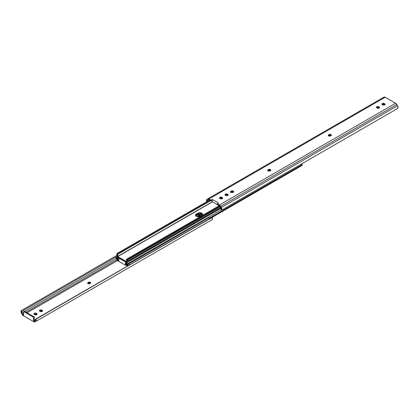 <?xml version="1.0" encoding="UTF-8"?>
<svg xmlns="http://www.w3.org/2000/svg" width="419" height="419" viewBox="0 0 419 419"><rect width="100%" height="100%" fill="white"/><g stroke="black" fill="none" stroke-linecap="round" stroke-linejoin="round"><path stroke-width="0.63" d="M90.541 283.275A1.377 0.796 0 0 0 90.326 283.113A1.377 0.796 0 0 0 88.372 283.113L88.372 282.312A1.377 0.796 180 0 1 90.326 282.312A1.377 0.796 180 0 1 90.729 282.872A1.377 0.796 180 0 1 90.326 283.438L90.729 282.872L90.326 282.312L88.372 282.312L87.65 282.919L87.854 283.516L89.001 283.873L89.98 283.637A1.377 0.796 180 0 1 88.472 283.81A1.377 0.796 180 0 1 87.623 283.076A1.377 0.796 180 0 1 88.027 282.511L88.027 283.312L89.079 282.893L90.326 283.113L90.326 282.312L90.624 283.37M23.616 315.067L23.391 314.936A1.472 0.848 60 0 1 22.663 314.177L21.956 312.967A1.472 0.848 60 0 1 21.793 311.385L21.201 310.626L117.095 255.265L21.201 310.626L21.793 311.385L116.822 256.522L21.793 311.385L21.956 312.967L23.616 312.003L21.956 312.967L22.663 314.177L23.616 313.627L22.663 314.177L23.616 315.067L23.616 311.563L33.588 317.319L33.588 320.823L34.279 320.425L33.813 320.954L33.588 317.319L34.279 316.921L34.279 320.425L34.279 316.921L24.307 311.16L23.616 311.563L23.616 315.067M27.12 312.784L117.42 260.655L27.12 312.784M200.313 215.911L200.612 216.084L200.313 215.911M35.563 319.943L33.813 320.954L35.563 319.943M34.693 314.627L36.647 314.627L37.05 314.067L36.647 313.501L35.589 313.082L34.557 313.203L33.97 313.711L34.348 314.428A1.377 0.796 180 0 1 33.944 313.868A1.377 0.796 180 0 1 34.793 313.129A1.377 0.796 180 0 1 36.296 313.302L36.647 313.501A1.377 0.796 180 0 1 37.05 314.067A1.377 0.796 180 0 1 36.196 314.8A1.377 0.796 180 0 1 34.693 314.627M40.198 311.448L42.151 311.448L42.555 310.888L42.151 310.322L41.099 309.903L40.062 310.023L39.475 310.531L39.852 311.249A1.377 0.796 180 0 1 39.449 310.689A1.377 0.796 180 0 1 40.303 309.95A1.377 0.796 180 0 1 41.806 310.123L42.151 310.322A1.377 0.796 180 0 1 42.555 310.888A1.377 0.796 180 0 1 41.706 311.621A1.377 0.796 180 0 1 40.198 311.448M211.951 219.755L212.433 218.179L212.213 217.43L211.621 217.508L35.997 319.168A2.451 1.414 60 0 1 35.746 321.483L211.951 219.755A2.451 1.414 -120 0 0 211.962 219.75A2.451 1.414 -120 0 0 212.213 217.43L35.406 319.247A1.472 0.848 60 0 1 35.254 320.635L34.541 321.033A1.472 0.848 60 0 1 33.813 320.954L35.248 320.64A1.472 0.848 60 0 1 35.248 320.64L35.406 319.247L211.621 217.508L35.406 319.247L35.997 319.168L36.244 320.598L35.924 321.347L35.023 321.886L35.735 321.493A2.451 1.414 60 0 0 35.746 321.483L211.962 219.75M35.023 321.886A2.451 1.414 60 0 1 33.813 321.755L23.391 315.737L33.813 321.755L35.023 321.886M34.049 314.36L35.589 313.883L36.945 314.564M39.554 311.181L41.099 310.704L42.45 311.385M87.728 283.569L88.027 283.312A1.377 0.796 0 0 0 87.812 283.474M23.391 315.737A2.451 1.414 60 0 1 22.176 314.465L21.469 313.255L23.391 315.737M21.469 313.255A2.451 1.414 60 0 1 21.201 310.626L20.96 311.778L21.469 313.255M116.173 258.57L24.695 311.385L116.173 258.57M116.891 259.77L26.093 312.192L116.891 259.77M88.027 283.312L88.372 282.312L88.027 283.312M42.366 311.286A1.377 0.796 0 0 0 42.151 311.123L41.806 310.123L41.806 310.924A1.377 0.796 0 0 0 39.637 311.087M36.862 314.465A1.377 0.796 0 0 0 36.647 314.302L36.647 313.501L36.647 314.302L36.296 314.103L36.296 313.302L36.296 314.103A1.377 0.796 0 0 0 34.128 314.266M199.68 214.292L199.68 214.963L199.68 214.292M200.12 214.298L200.743 214.559A0.613 0.356 -120 0 0 200.434 214.528L200.12 214.298M23.616 311.563L24.307 311.16L34.279 316.921L33.588 317.319L23.616 311.563M331.188 135.526A1.377 0.796 0 0 0 329.02 135.363L329.02 134.562A1.377 0.796 180 0 1 330.528 134.389A1.377 0.796 180 0 1 331.377 135.122A1.377 0.796 180 0 1 330.973 135.688L330.628 135.887A1.377 0.796 180 0 1 328.674 135.887L330.418 135.986L331.35 134.97L330.528 134.389L329.229 134.462L328.297 135.169L328.674 135.887A1.377 0.796 180 0 1 328.271 135.327A1.377 0.796 180 0 1 328.674 134.761L328.674 135.562L329.999 135.128L331.272 135.62M270.616 170.496A1.377 0.796 0 0 0 268.448 170.334L268.448 169.533A1.377 0.796 180 0 1 269.951 169.36A1.377 0.796 180 0 1 270.805 170.098A1.377 0.796 180 0 1 270.402 170.659L270.051 170.858A1.377 0.796 180 0 1 268.102 170.858L269.841 170.957L270.779 169.941L269.951 169.36L268.658 169.433L267.725 170.14L268.102 170.858A1.377 0.796 180 0 1 267.699 170.297A1.377 0.796 180 0 1 268.102 169.732L268.102 170.533L269.422 170.104L270.7 170.591M233.456 191.949A1.377 0.796 0 0 0 231.288 191.787L231.288 190.985A1.377 0.796 180 0 1 232.791 190.813A1.377 0.796 180 0 1 233.645 191.551A1.377 0.796 180 0 1 233.242 192.112L232.891 192.316A1.377 0.796 180 0 1 230.942 192.316L232.681 192.415L233.619 191.394L232.791 190.813L231.498 190.886L230.565 191.593L230.942 192.316A1.377 0.796 180 0 1 230.539 191.75A1.377 0.796 180 0 1 230.942 191.19L230.942 191.991L232.262 191.556L233.54 192.049M207.379 201.492L207.332 200.303L208.4 199.648L211.04 200.973L212.339 200.224L211.04 200.973L211.04 200.177L208.018 198.763L206.708 199.591L206.787 201.57A2.451 1.414 60 0 1 207.038 199.25A2.451 1.414 60 0 1 207.049 199.245L383.265 97.507L207.756 198.852A2.451 1.414 60 0 1 208.971 198.983L385.187 97.245L395.609 103.263L219.394 204.996A2.451 1.414 60 0 1 220.609 206.274L396.824 104.535L397.531 105.745L221.316 207.484A2.451 1.414 60 0 1 221.583 210.113L397.799 108.374A2.451 1.414 -120 0 0 397.531 105.745L221.316 207.484L220.609 206.274L396.824 104.535A2.451 1.414 -120 0 0 395.609 103.263L219.394 204.996L217.325 203.807L218.629 203.053L212.339 199.423L211.04 200.177L208.971 198.983L385.187 97.245A2.451 1.414 -120 0 0 383.977 97.114L207.049 199.245L383.265 97.507A2.451 1.414 -120 0 0 383.254 97.517A2.451 1.414 -120 0 0 383.244 97.522L207.038 199.25M207.332 201.366A1.472 0.848 60 0 1 207.531 200.104L208.243 199.706A1.472 0.848 60 0 1 208.971 199.784L211.04 200.973L211.04 200.177L212.339 199.423L218.629 203.053L217.325 203.807L217.325 204.608L219.965 206.326L221.583 210.113L221.656 208.222L220.347 205.876L217.325 203.807L217.325 204.608L219.394 205.797A1.472 0.848 60 0 1 220.122 206.562L220.829 207.772A1.472 0.848 60 0 1 220.991 209.353L221.583 210.113L397.799 108.374L397.872 106.484L395.945 103.493L384.851 97.088L383.076 97.653M382.055 104.63L383.6 104.153L384.951 104.829M376.55 107.809L378.095 107.332L379.446 108.008M328.376 135.819L328.674 135.562A1.377 0.796 0 0 0 328.459 135.725M267.804 170.795L268.102 170.533A1.377 0.796 0 0 0 267.882 170.695M230.644 192.248L230.942 191.991A1.377 0.796 0 0 0 230.722 192.153M225.134 195.228L226.679 194.751L228.03 195.427M219.629 198.407L221.174 197.93L222.526 198.606M384.872 104.734A1.377 0.796 0 0 0 384.652 104.572L384.652 103.771A1.377 0.796 180 0 1 385.056 104.331A1.377 0.796 180 0 1 384.207 105.069A1.377 0.796 180 0 1 382.704 104.897L382.353 104.698A1.377 0.796 180 0 1 381.95 104.132A1.377 0.796 180 0 1 382.804 103.399A1.377 0.796 180 0 1 384.307 103.572L382.804 103.399L381.95 104.132L383.411 105.117L384.825 104.776L384.825 103.891L384.307 103.572L384.307 104.373A1.377 0.796 0 0 0 382.138 104.535M379.363 107.913A1.377 0.796 0 0 0 379.148 107.751L379.148 106.95A1.377 0.796 180 0 1 379.551 107.51A1.377 0.796 180 0 1 378.697 108.249A1.377 0.796 180 0 1 377.194 108.076L376.849 107.877A1.377 0.796 180 0 1 376.445 107.311A1.377 0.796 180 0 1 377.294 106.578A1.377 0.796 180 0 1 378.802 106.751L377.294 106.578L376.445 107.311L377.901 108.296L379.321 107.955L379.321 107.07L378.802 106.751L378.802 107.552A1.377 0.796 0 0 0 376.634 107.714M227.952 195.333A1.377 0.796 0 0 0 227.732 195.17L227.732 194.369A1.377 0.796 180 0 1 228.135 194.929A1.377 0.796 180 0 1 227.287 195.668A1.377 0.796 180 0 1 225.783 195.495L226.758 195.725L227.905 195.374L228.109 194.777L227.386 194.165L225.432 194.165L225.029 194.73L225.432 195.291A1.377 0.796 180 0 1 225.029 194.73A1.377 0.796 180 0 1 225.883 193.992A1.377 0.796 180 0 1 227.386 194.165L227.386 194.966A1.377 0.796 0 0 0 225.218 195.128M222.442 198.512A1.377 0.796 0 0 0 222.227 198.349L222.227 197.548A1.377 0.796 180 0 1 222.63 198.108A1.377 0.796 180 0 1 221.777 198.847A1.377 0.796 180 0 1 220.274 198.674L221.253 198.905L222.4 198.554L222.604 197.957L221.881 197.344L219.928 197.344L219.525 197.909L219.928 198.475A1.377 0.796 180 0 1 219.525 197.909A1.377 0.796 180 0 1 220.378 197.171A1.377 0.796 180 0 1 221.881 197.344L221.881 198.145A1.377 0.796 0 0 0 219.713 198.307M212.339 199.423L212.339 200.224L212.339 199.423M218.629 205.357L212.339 201.728L212.339 200.224L212.339 201.728L218.629 205.357M222.227 197.548L222.227 198.349L221.881 198.145L221.881 197.344L222.227 197.548M227.732 194.369L227.732 195.17L227.386 194.966L227.386 194.165L227.732 194.369M231.288 190.985L230.942 191.991L231.288 190.985M268.448 169.533L268.102 170.533L268.448 169.533M329.02 134.562L328.674 135.562L329.02 134.562M379.148 106.95L379.148 107.751L378.802 107.552L378.802 106.751L379.148 106.95M384.652 103.771L384.652 104.572L384.307 104.373L384.307 103.572L384.652 103.771M196.364 216.283A2.76 1.592 180 0 1 195.553 215.157A2.76 1.592 180 0 1 196.364 214.03L196.364 214.832A2.76 1.592 0 0 0 195.642 215.56A2.76 1.592 180 0 1 196.364 214.832L198.297 213.758L199.832 213.491L201.78 213.957L202.539 214.774L201.78 213.957L201.78 214.758A2.76 1.592 0 0 0 197.878 214.758L197.878 213.156L196.019 214.271L195.605 215.471L196.778 216.482L198.852 216.723L201.78 215.408L202.592 214.282L202.126 213.397L200.884 212.81L199.292 212.721L197.878 213.156A2.76 1.592 180 0 1 200.884 212.81A2.76 1.592 180 0 1 202.592 214.282A2.76 1.592 180 0 1 201.78 215.408L200.266 216.283A2.76 1.592 180 0 1 196.364 216.283M126.596 261.697L117.639 256.601L212.512 201.827L117.582 256.459L212.36 201.738L117.582 256.459L126.596 261.697M220.08 206.494L127.287 260.063A0.613 0.356 60 0 1 127.235 260.278L220.158 206.625L127.235 260.278L127.208 261.66A1.838 1.063 60 0 1 127.235 260.278L127.287 259.591L126.596 259.193L126.596 259.591L126.596 259.193L219.237 205.708L126.596 259.193L127.287 259.591L219.834 206.164L127.287 259.591L127.287 260.063L220.08 206.494M220.755 207.651L127.208 261.66A1.074 0.618 60 0 1 127.067 262.587A1.074 0.618 60 0 1 126.533 262.535L117.639 257.402L126.533 262.535A1.074 0.618 60 0 1 127.208 264.195L128.492 263.451L127.208 264.195L127.177 263.321L126.533 262.535L117.639 257.402A1.074 0.618 60 0 1 116.964 255.742L116.938 254.328A1.838 1.063 60 0 1 116.964 255.742L116.995 256.617L117.639 257.402L117.116 257.345A1.074 0.618 60 0 1 117.639 257.402L127.057 262.593L127.208 261.66L220.755 207.651M195.605 215.649L196.364 214.832L196.364 214.03L197.878 213.156L197.878 213.957L195.605 215.649M116.938 254.328A0.613 0.356 60 0 1 116.88 254.055L116.938 254.328M209.521 200.099L116.88 253.584L209.521 200.099M210.218 200.502L117.577 253.987L116.88 253.584L117.577 253.987L210.218 200.502M210.558 200.701L117.577 254.38L117.577 253.987L117.577 254.38A2.823 1.629 60 0 1 117.582 256.459L117.577 254.38L210.558 200.701M126.59 261.66A2.823 1.629 60 0 1 126.596 259.591L126.59 261.66M202.215 215.083A2.76 1.592 0 0 0 201.78 214.758L201.78 213.957A2.76 1.592 180 0 1 202.503 214.68A2.76 1.592 0 0 0 200.554 213.543A2.76 1.592 0 0 0 197.878 213.957A2.76 1.592 180 0 1 201.78 213.957L199.832 213.491L198.297 213.758L196.364 214.832L196.364 215.633L199.292 214.319L201.366 214.559L202.382 215.272M125.339 262.645L126.533 263.336L126.596 265.552A2.823 1.629 60 0 1 126.59 263.478L125.339 262.645L125.339 265.148L125.339 262.645M117.639 258.204L118.834 258.89L118.834 261.393L125.339 265.148L126.03 264.75L126.03 263.048L126.03 264.75L125.339 265.148L118.834 261.393L118.834 258.89L117.582 258.277A2.823 1.629 60 0 1 117.577 260.346L118.834 259.623L117.577 260.346L117.639 258.204M195.762 216.152L196.364 215.633A2.76 1.592 0 0 0 195.93 215.958M127.287 265.882L128.078 265.426L127.287 265.882L127.235 265.604A0.613 0.356 60 0 1 127.287 265.882L127.287 266.196L127.287 265.882M301.905 163.735A1.838 1.063 -120 0 0 302.062 164.672L302.12 165.416L211.967 217.461L302.12 165.416L302.12 164.945L209.427 218.456L302.12 164.945A0.613 0.356 -120 0 0 302.062 164.672L209.285 218.236L302.062 164.672L301.931 163.536M127.957 265.19L127.235 265.604A1.838 1.063 60 0 1 127.208 264.195L127.235 265.604L127.957 265.19M208.704 217.142L221.363 209.835L208.704 217.142M116.964 258.277A1.074 0.618 60 0 1 117.105 257.35L116.964 258.277A1.838 1.063 60 0 1 116.938 259.66L116.88 259.874A0.613 0.356 60 0 1 116.938 259.66L116.964 258.277M116.88 259.874L116.88 260.346L117.577 260.744L118.834 260.016L117.577 260.744L117.577 260.346L117.577 260.744L116.88 260.346L116.88 259.874M126.596 265.552L127.156 266.274L126.596 265.552M197.878 213.957L197.878 214.758L196.364 215.633L196.364 214.832L197.878 213.957M233.247 192.436L230.534 192.4M230.822 192.232L231.964 191.572L230.822 192.232M267.982 170.779L269.124 170.119L267.982 170.779M231.429 192.499L232.362 192.51M226.485 194.735L225.48 195.317L226.485 194.735M220.981 197.915L219.97 198.496L220.981 197.915M226.611 194.741L225.542 195.359L226.611 194.741M221.101 197.92L220.038 198.538L221.101 197.92M209.463 200.329L209.322 199.847M232.341 192.51A3.064 1.77 0 0 0 231.44 192.499M230.937 192.311A3.064 1.77 180 0 1 232.854 192.337M116.817 257.025L116.817 257.025A1.351 0.78 60 0 1 116.891 257.072L116.927 256.407L116.891 257.072A1.351 0.78 60 0 0 116.817 257.025A1.351 0.78 60 0 0 116.142 256.962L116.817 257.025M117.184 259.356L116.817 259.23A1.351 0.78 60 0 1 115.937 258.041A1.351 0.78 60 0 1 116.142 256.962L115.937 258.041L116.817 259.23A1.351 0.78 60 0 0 117.069 259.335M129.623 265.101L128.743 263.912A1.351 0.78 60 0 0 128.67 263.87L128.528 263.2L128.439 263.792L128.528 263.2L208.746 217.173L128.528 263.2L208.746 217.173L208.667 217.686L128.67 263.87A1.351 0.78 60 0 1 128.743 263.912L208.741 217.723A1.351 0.78 -120 0 0 208.667 217.686L128.67 263.87L128.743 263.362L208.746 217.173L208.667 217.686A1.351 0.78 60 0 1 208.741 217.723L128.743 263.912A1.351 0.78 60 0 1 129.55 264.892M209.547 218.708A1.351 0.78 -120 0 0 208.741 217.723L209.62 218.912M201.104 215.801A3.064 1.77 0 0 0 198.878 215.885A3.064 1.77 0 0 0 198.009 216.235L198.878 215.885L197.496 216.681L198.878 215.885L197.496 216.681L198.878 215.885L201.162 215.811M201.591 215.665L198.878 215.633L200.743 214.559L198.878 215.633A3.064 1.77 180 0 1 201.419 215.617M117.729 260.655L118.834 261.294L117.729 260.655M200.292 215.717L198.512 216.749L200.292 215.717M128.177 265.573A1.351 0.78 60 0 1 128.067 263.844A1.351 0.78 60 0 1 128.439 263.792L127.8 264.295L128.177 265.573M126.585 265.52L125.642 264.976L126.585 265.52M126.03 264.551L126.381 264.347L126.03 264.551M126.03 264.049L126.454 263.808L126.03 264.049M126.03 263.399L126.334 263.221L126.03 263.399M198.417 215.801L198.878 215.633L198.417 215.801M197.035 216.571L198.009 216.005L197.035 216.571M118.834 261.042L117.943 260.529L118.834 261.042M198.307 214.554L199.35 215.157L198.307 214.554M117.351 257.523L117.053 256.737L117.116 257.256A1.351 0.78 60 0 1 117.173 257.308M200.313 214.717L196.946 216.539M221.064 208.316L127.067 262.587M127.135 261.414L220.63 207.436M117.105 257.35L117.378 257.193M116.828 256.564L116.142 256.962M198.931 216.712L200.397 215.864M128.073 263.839L128.471 263.614"/></g></svg>
